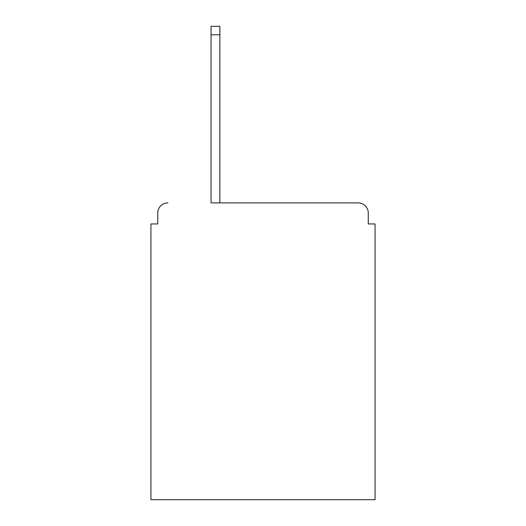 <?xml version="1.0" encoding="UTF-8"?>
<svg xmlns="http://www.w3.org/2000/svg" width="526" height="526" viewBox="0 0 526 526"><rect width="100%" height="100%" fill="white"/><g stroke="black" fill="none" stroke-linecap="round" stroke-linejoin="round"><path stroke-width="0.79" d="M368.272 223.945L368.272 213.076L368.272 223.945L375.064 223.945L375.064 499.7L150.936 499.7L150.936 223.945L157.728 223.945L157.728 213.076L157.728 223.945M211.044 34.788L211.044 202.891L358.088 202.891L219.868 202.891L219.868 34.788L211.044 34.788L211.044 26.3L219.868 26.3L219.868 34.788M368.272 213.076A10.185 10.185 0 0 0 358.088 202.891M167.912 202.891A10.185 10.185 0 0 0 157.728 213.076"/></g></svg>
